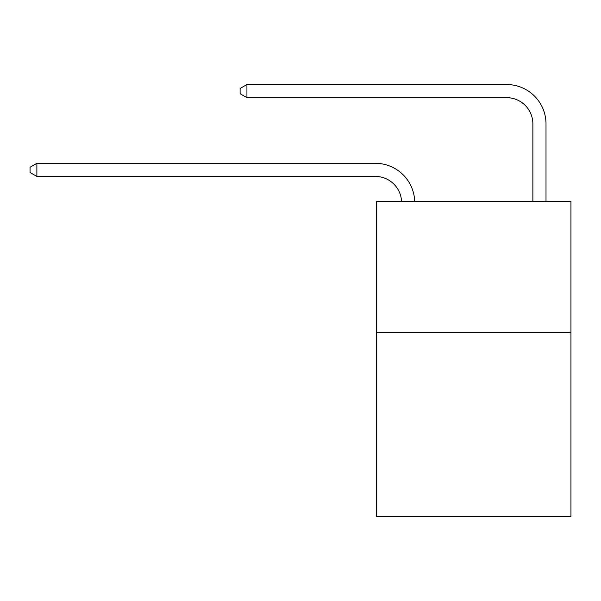 <?xml version="1.0" encoding="UTF-8"?>
<svg xmlns="http://www.w3.org/2000/svg" width="601" height="601" viewBox="0 0 601 601"><rect width="100%" height="100%" fill="white"/><g stroke="black" fill="none" stroke-linecap="round" stroke-linejoin="round"><path stroke-width="0.9" d="M570.95 332.669L570.95 516.469L376.647 516.469L376.647 201.38L570.95 201.38L570.95 332.669L376.647 332.669M375.332 176.431A26.256 26.256 -33.5 0 1 401.558 201.38A26.256 26.256 -102 0 0 375.332 176.431L36.879 176.431L30.05 172.495L30.05 167.243L36.879 163.307L375.332 163.307A39.388 39.388 146.5 0 1 414.698 201.38M532.877 201.38L532.877 123.919A26.256 26.256 0 0 0 506.62 97.662L246.936 97.662L240.107 93.726L240.107 88.475L246.936 84.531L506.62 84.531A39.388 39.388 18.9 0 1 546.008 123.919L546.008 201.38M532.877 123.919A26.256 26.256 -161.1 0 0 506.62 97.662A26.256 26.256 -161.1 0 1 532.877 123.919A26.256 26.256 -161.1 0 0 506.62 97.662A26.256 26.256 -161.1 0 1 532.877 123.919A26.256 26.256 -161.1 0 0 506.62 97.662A26.256 26.256 -161.1 0 1 532.877 123.919A26.256 26.256 -161.1 0 0 506.62 97.662A26.256 26.256 -161.1 0 1 532.877 123.919A26.256 26.256 -161.1 0 0 506.62 97.662A26.256 26.256 -161.1 0 1 532.877 123.919A26.256 26.256 -161.1 0 0 506.62 97.662A26.256 26.256 -161.1 0 1 532.877 123.919A26.256 26.256 -161.1 0 0 506.62 97.662A26.256 26.256 -161.1 0 1 532.877 123.919A26.256 26.256 -161.1 0 0 506.62 97.662A26.256 26.256 -161.1 0 1 532.877 123.919A26.256 26.256 -161.1 0 0 506.62 97.662A26.256 26.256 -161.1 0 1 532.877 123.919A26.256 26.256 -161.1 0 0 506.62 97.662A26.256 26.256 -161.1 0 1 532.877 123.919A26.256 26.256 -161.1 0 0 506.62 97.662A26.256 26.256 -161.1 0 1 532.877 123.919A26.256 26.256 -161.1 0 0 506.62 97.662A26.256 26.256 -161.1 0 1 532.877 123.919A26.256 26.256 -161.1 0 0 506.62 97.662A26.256 26.256 -161.1 0 1 532.877 123.919A26.256 26.256 -161.1 0 0 506.62 97.662A26.256 26.256 -161.1 0 1 532.877 123.919A26.256 26.256 -161.1 0 0 506.62 97.662A26.256 26.256 -161.1 0 1 532.877 123.919A26.256 26.256 -161.1 0 0 506.62 97.662A26.256 26.256 -161.1 0 1 532.877 123.919A26.256 26.256 -161.1 0 0 506.62 97.662A26.256 26.256 -161.1 0 1 532.877 123.919A26.256 26.256 -161.1 0 0 506.62 97.662A26.256 26.256 -161.1 0 1 532.877 123.919A26.256 26.256 -161.1 0 0 506.62 97.662A26.256 26.256 -161.1 0 1 532.877 123.919A26.256 26.256 -161.1 0 0 506.62 97.662A26.256 26.256 -161.1 0 1 532.877 123.919A26.256 26.256 -161.1 0 0 506.62 97.662A26.256 26.256 -161.1 0 1 532.877 123.919A26.256 26.256 -161.1 0 0 506.62 97.662A26.256 26.256 -161.1 0 1 532.877 123.919M246.936 84.531L506.62 84.531L246.936 84.531L506.62 84.531L246.936 84.531L506.62 84.531L246.936 84.531L506.62 84.531L246.936 84.531L506.62 84.531L246.936 84.531L506.62 84.531L246.936 84.531L506.62 84.531L246.936 84.531L506.62 84.531L246.936 84.531L506.62 84.531L246.936 84.531L506.62 84.531L246.936 84.531L506.62 84.531L246.936 84.531L506.62 84.531L246.936 84.531L506.62 84.531L246.936 84.531L506.62 84.531L246.936 84.531L506.62 84.531L246.936 84.531L506.62 84.531L246.936 84.531L506.62 84.531L246.936 84.531L506.62 84.531L246.936 84.531L506.62 84.531L246.936 84.531L506.62 84.531L246.936 84.531L506.62 84.531L246.936 84.531L506.62 84.531L246.936 84.531L246.936 97.662M36.879 163.307L36.879 176.431"/></g></svg>
